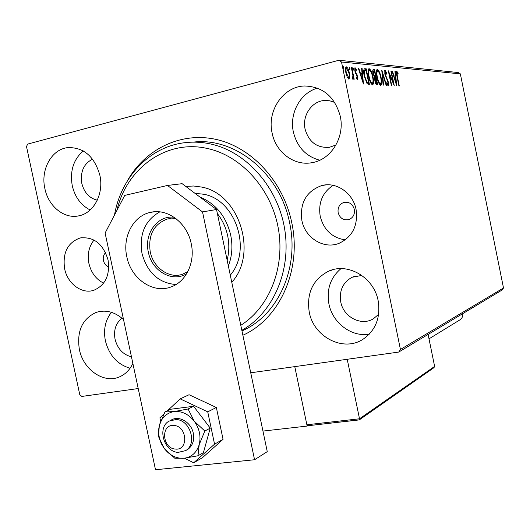 <?xml version="1.0" encoding="UTF-8"?>
<svg xmlns="http://www.w3.org/2000/svg" width="530" height="530" viewBox="0 0 530 530"><rect width="100%" height="100%" fill="white"/><g stroke="black" fill="none" stroke-linecap="round" stroke-linejoin="round"><path stroke-width="0.79" d="M105.603 252.684C103.575 254.685 102.853 257.295 103.423 260.522C104.238 263.768 106.013 265.888 108.756 266.888M354.338 209.396C352.583 203.865 349.065 201.546 343.791 202.44C339.405 204.216 337.531 207.634 338.16 212.696C339.982 218.353 343.586 220.639 348.978 219.559C353.179 217.711 354.967 214.325 354.338 209.396M356.061 209.41C353.033 192.953 336.245 181.479 321.697 185.579C306.313 191.237 299.702 202.857 301.861 220.44C305.035 237.93 323.896 249.676 339.187 243.27C352.543 236.811 358.174 225.522 356.061 209.41M333.131 185.334C322.445 192.476 318.139 202.811 320.219 216.353C323.843 230.02 332.204 237.864 345.302 239.871M108.041 259.899C103.085 243.754 93.757 236.453 80.05 237.996C67.595 242.621 62.447 252.87 64.62 268.743C67.515 283.716 81.905 294.428 93.883 290.248C105.417 285.226 110.141 275.11 108.041 259.899M94.022 240.037C88.901 246.523 87.198 254.334 88.921 263.476C91.147 272.731 96.049 279.29 103.615 283.152M127.034 181.452C144.73 149.4 180.372 131.519 216.021 139.397C251.624 147.221 283.199 181.207 291.719 222.507C302.087 269.591 279.668 318.894 242.873 335.245M241.965 330.932L243.436 330.25C278.349 314.429 299.463 267.57 289.632 222.898C280.185 173.403 234.836 136.806 193.092 142.146M378.155 300.755C373.968 277.269 347.541 262.032 328.328 271.314C312.819 279.601 306.453 293.156 309.228 311.991C313.575 336.974 343.473 352.49 363.196 339.14C375.763 330.256 380.752 317.457 378.155 300.755M340.975 268.63C330.468 277.574 326.447 289.334 328.911 303.902C332.449 322.803 351.417 337.285 369.231 334.211M99.845 175.178C94.479 156.569 83.886 147.373 68.059 147.585C51.715 148.983 40.373 169.54 44.884 188.647C48.376 206.309 64.243 219.215 78.811 215.836C93.803 213.153 104.112 193.635 99.845 175.178M83.289 150.937C73.431 159.457 69.761 171.064 72.272 185.752C75.002 197.167 80.957 205.243 90.146 209.979M123.53 319.57C114.811 311.812 105.655 309.434 96.069 312.442C82.19 318.934 76.625 331.27 79.367 349.449C83.256 370 104.489 384.369 120.237 376.532C125.782 373.915 129.989 369.536 132.858 363.388M111.439 312.309C105.291 320.173 103.27 329.667 105.391 340.797C109.167 355.365 117.395 364.507 130.089 368.224M340.28 116.255C334.834 96.745 322.962 86.655 304.651 85.993C283.311 86.324 266.868 110.651 272.102 132.964C275.792 152.514 294.647 166.513 312.634 162.551C331.349 159.325 344.97 137.005 340.28 116.255M317.516 88.126C300.298 92.823 289.175 113.427 293.362 131.977C297.098 147.002 305.896 156.416 319.775 160.226M200.824 141.768L199.989 141.868L200.824 141.768M334.715 102.449L329.779 100.799L324.638 100.481C311.799 101.038 301.954 115.666 305.088 129.128C308.871 142.1 316.993 148.155 329.461 147.294L335.974 144.975M122.019 318.225C115.812 323.088 113.486 330.084 115.05 339.207C117.58 348.819 123.053 354.683 131.46 356.803M92.558 159.166C83.72 163.717 80.136 171.806 81.825 183.433C84.217 192.688 89.378 198.266 97.295 200.168M361.831 275.421L352.092 277.263C342.87 282.444 339.094 290.672 340.757 301.941C343.387 317.053 361.374 326.44 373.484 318.715L378.632 314.323M138.217 388.543L81.832 396.433L79.772 394.678L26.5 146.538L27.673 144.087L338.902 60.254L458.324 72.557L460.351 73.875L503.5 287.995L502.155 289.983L398.726 352.066L250.736 372.789M349.78 77.228L348.899 79.103L347.21 77.062L345.878 72.802C345.216 69.635 345.341 67.648 346.249 66.846L346.388 66.84C347.713 67.654 348.707 69.735 349.383 73.074L349.78 77.228L348.952 77.446M351.801 67.529L354.199 79.242L353.729 79.209L353.377 77.486L352.98 79.361L352.523 78.937L352.887 75.445L351.33 67.489L351.801 67.529L351.363 67.648M357.445 79.652L356.22 77.936L356.286 76.956L357.134 78.221L357.246 76.684L354.775 70.901L354.994 67.628L356.332 69.278L356.292 70.331L355.385 69.059L355.226 70.881L357.69 76.664L357.445 79.652M364.905 68.708L366.237 68.827L369.403 84.336L367.071 83.654L364.256 76.135C363.335 71.981 363.467 69.503 364.66 68.708L364.203 68.893M374.564 69.576L377.665 84.793L376.896 84.754C376.035 84.581 375.359 83.296 374.856 80.891L374.71 77.678L373.041 73.703C372.563 71.351 372.663 69.94 373.345 69.476L374.564 69.576L373.756 69.788L374.014 71.06M381.832 70.232L386.562 85.284L386.125 85.257L382.534 73.842L383.561 85.118L383.117 85.091L381.766 70.245M390.888 71.046L391.279 71.08L394.254 85.701L389.49 74.591L391.723 85.562L391.332 85.542L388.331 70.815L393.108 81.938L390.888 71.046M397.341 76.373L399.295 85.979L398.918 85.959L396.93 76.201C396.281 73.697 396.215 72.04 396.731 71.219L398.07 72.961L398.109 74.048L397.089 72.696L397.341 76.373L396.983 76.466M460.351 73.875L341.519 62.017L400.428 349.462L503.5 287.995M396.692 85.84L392.061 71.146L392.485 71.186L393.949 75.903L395.353 76.015L394.923 71.404L395.34 71.444L396.692 85.84M385.091 70.152L386.926 73.491L386.754 74.213L385.383 71.676L385.217 74.134L388.464 82.342L388.271 85.747L386.728 83.177L386.854 82.282L387.967 84.224L388.079 82.382L384.807 74.074L384.886 70.205M381.096 77.479C381.964 81.593 381.865 84.21 380.792 85.337L380.686 85.343C379.069 84.323 377.83 81.627 376.956 77.254C376.095 73.14 376.201 70.543 377.274 69.457L377.413 69.45C379.016 70.536 380.242 73.213 381.096 77.479L380.706 77.579M372.994 76.896C373.882 81.077 373.763 83.747 372.65 84.899L372.537 84.899C370.867 83.866 369.582 81.117 368.694 76.651C367.813 72.464 367.933 69.821 369.052 68.715L369.198 68.708C370.861 69.814 372.126 72.544 372.994 76.896L372.59 76.996M363.441 84.012L358.267 68.112L358.757 68.158L360.4 73.259L362.043 73.392L361.612 68.41L362.103 68.456L363.441 84.012M353.51 68.787L353.397 70.086L352.735 68.721L352.841 67.423L353.51 68.787L352.794 68.98M349.913 68.476L349.8 69.781L349.124 68.403L349.237 67.098L349.913 68.476L349.191 68.668M343.93 67.953L343.804 69.278L343.122 67.88L343.235 66.555L343.93 67.953L343.182 68.151M398.726 352.066L400.428 349.462M341.519 62.017L338.902 60.254M241.945 330.839L242.7 330.594L241.945 330.839M396.407 71.649L397.069 72.696M397.526 73.1L398.07 72.961M392.101 71.285L392.485 71.186M393.571 76.002L393.949 75.903M393.611 76.141L395.353 76.015M394.936 71.55L395.34 71.444M394.983 76.108L395.108 77.46M394.035 77.506L394.419 77.406L395.95 82.329L395.579 82.455M395.95 82.329L395.493 77.493L394.419 77.406M390.915 71.172L391.279 71.08M389.119 74.684L389.49 74.591M392.637 82.057L393.108 81.938M384.667 70.563L385.363 71.683L384.542 71.894M386.529 73.59L386.926 73.491M384.588 71.881L385.297 71.709M384.84 74.227L385.217 74.134M385.237 75.704L385.648 75.598M387.324 80.202L387.801 80.076M388.092 82.441L388.464 82.342M387.907 84.243L387.841 85.482M382.103 73.948L382.534 73.842M380.851 83.402L380.394 85.264M377.035 69.549L377.413 69.45M376.856 69.728L378.082 71.133M377.453 71.08L376.413 71.576M379.155 83.826L379.785 83.939M377.373 77.287C378.069 80.752 379.056 82.918 380.354 83.793L380.434 83.786C381.302 82.879 381.381 80.765 380.686 77.46C380.003 74.041 379.023 71.888 377.744 71.007L377.638 71.007C376.757 71.861 376.671 73.955 377.373 77.287L376.982 77.387M379.546 83.998L380.354 83.793M375.2 76.87L375.498 78.327M376.512 83.316L376.803 84.74M373.007 69.721L373.756 69.788M374.107 76.857L375.611 76.764L374.458 71.099L373.776 71.06L373.464 73.736L374.69 76.519L375.611 76.764M373.776 71.06L372.749 71.351M375.598 83.376L376.929 83.21L375.936 78.327L375.551 78.314L375.273 80.891L376.492 83.183L376.929 83.21M375.551 78.314L374.597 78.559M375.684 83.389L376.492 83.183M374.882 80.997L375.273 80.891M374.014 76.691L374.69 76.519M373.074 73.842L373.464 73.736M372.742 82.879L372.252 84.833M368.8 68.807L369.198 68.708M368.628 68.98L369.913 70.444M369.225 70.371L368.151 70.914M370.94 83.329L371.629 83.468M369.132 76.691C369.834 80.222 370.861 82.435 372.199 83.323L372.285 83.316C373.186 82.388 373.279 80.242 372.563 76.87C371.875 73.385 370.867 71.192 369.536 70.285L369.43 70.291C368.509 71.159 368.41 73.292 369.132 76.691L368.721 76.797M371.378 83.528L372.199 83.323M364.163 68.933L366.237 68.827M365.415 69.046L365.68 70.344M368.231 82.826L368.529 84.29M366.29 82.508L368.642 82.726L366.124 70.384L365.647 70.338L364.547 70.636L364.7 76.168L367.005 82.196L368.642 82.726M364.786 70.437L363.659 70.96M366.23 82.395L367.005 82.196M364.282 76.274L364.7 76.168M363.726 70.848L364.547 70.636M358.32 68.271L358.757 68.158M359.956 73.379L360.4 73.259M359.996 73.511L362.043 73.392M361.626 68.582L362.103 68.456M361.685 73.484L361.811 74.955M362.275 80.308L362.308 80.706M360.923 74.889L362.633 80.215L362.182 74.988L360.479 75.008M362.189 80.335L362.633 80.215M354.643 68.079L355.305 69.079M355.816 69.417L356.332 69.278M354.795 70.993L355.226 70.881M355.093 72.12L355.564 72.001M355.617 73.412L356.299 73.233M356.61 75.015L357.18 74.862M357.266 76.777L357.69 76.664M357.054 78.241L357.015 79.334M352.96 77.592L353.377 77.486M352.536 77.983L352.516 78.705M348.925 77.486L348.588 79.01M346.01 66.939L346.388 66.84M345.825 67.151L346.832 68.33M348.939 73.193L349.383 73.074M346.441 68.357L345.487 68.688M347.594 77.831L347.965 77.817M346.355 72.829L348.674 77.645C349.343 76.963 349.416 75.426 348.906 73.027L346.593 68.297C345.931 68.94 345.845 70.45 346.355 72.829L345.904 72.948M347.746 77.87L348.601 77.652M262.946 431.082L307.148 426.074L307.837 425.636M307.148 426.074L294.773 366.621L306.877 424.775L359.512 418.779L347.216 359.28M173.88 425.491C160.537 423.934 162.114 448.466 175.364 449.056C188.786 450.825 187.262 425.941 173.88 425.491M178.153 452.388C163.856 451.878 156.847 427.286 169.222 421.052L176.099 419.522C190.137 419.747 197.604 443.928 185.672 450.586L178.153 452.388M433.951 367.674L434.626 366.409L428.101 334.43M306.877 424.775L308.533 425.663L359.373 419.839L359.512 418.779L434.626 366.409M462.604 313.72C462.962 316.198 462.206 318.166 460.325 319.623L459.702 320.001M163.777 414.202L159.894 417.825L160.643 421.33M184.466 458.231L193.695 462.776L202.4 457.728L223.057 439.324L216.346 407.477L189.077 394.731L180.167 398.878L167.487 410.73M193.695 462.776L214.557 444.16L223.057 439.324M214.557 444.16L207.74 411.85L216.346 407.477M207.74 411.85L180.167 398.878M159.802 211.874C144.988 220.281 139.052 234.127 141.994 253.426C147.314 272.678 158.655 283.053 176.013 284.544M191.224 243.661C187.236 222.812 167.321 207.906 150.215 212.431C133.116 216.048 122.278 237.049 126.822 256.752C130.976 278.641 152.925 293.998 170.938 286.969C186.056 281.894 195.424 262.297 191.224 243.661M254.559 459.749L202.526 211.914L167.48 185.454L124.729 195.398L105.106 233.034L155.502 469.746L254.559 459.749L267.259 451.639L216.531 209.509L202.526 211.914M167.48 185.454L182.121 183.678L216.531 209.509M204.825 431.029L194.199 421.131L188.09 408.994L174.158 411.578C166.659 412.857 161.723 417.454 159.358 425.365L158.649 429.479L158.742 434.646L159.841 439.827L161.491 443.974L164.28 448.519L174.768 458.218L184.062 458.271L197.988 455.774L203.421 452.666L210.224 428.121L193.616 406.298L170.614 409.253L164.943 411.942L159.358 425.365L158.444 436.422L164.28 448.519C169.805 455.502 176.404 458.755 184.062 458.271C191.621 457.178 196.663 452.647 199.181 444.67L204.825 431.029L210.224 428.121M186.321 450.228L187.64 449.5C192.615 445.896 194.503 440.49 193.298 433.295C191.297 422.35 179.06 415.103 171.23 420.065M197.988 455.774L199.181 444.67C201.155 436.409 199.492 428.565 194.199 421.131C188.501 414.096 181.823 410.909 174.158 411.578L164.943 411.942M188.09 408.994L193.616 406.298M240.786 325.301C269.571 307.228 285.604 266.703 278.111 227.357C270.697 188.004 240.68 155.35 206.859 148.374C166.168 139.244 126.61 168.282 116.905 210.39M114.493 215.021C120.992 177.424 149.288 146.903 184.44 142.736C192.774 141.682 201.195 142.033 209.688 143.782C245.668 151.103 277.501 186.348 284.55 228.351C291.719 270.346 273.215 312.786 241.839 330.303M230.285 275.163C252.161 250.061 235.731 199.929 203.865 194.265L194.934 193.298M188.23 186.123L185.964 186.567M185.752 186.408L193.635 186.003L201.585 187.064C239.215 193.589 258.243 253.4 231.776 282.291M186.673 273.692C172.382 282.874 151.819 271.042 148.354 252.134C143.935 233.73 157.489 214.975 174.105 217.267M176.066 218.685L167.414 219.003C153.74 224.091 148.009 235.009 150.215 251.743C153.263 267.849 169.408 279.144 182.744 274.156L187.845 271.592M199.956 197.067C215.869 203.719 226.118 216.406 230.702 235.135C232.869 245.953 232.087 256.235 228.364 265.981M227.125 260.078C229.172 252.181 229.351 244.078 227.661 235.77C225.879 227.476 222.454 220.096 217.393 213.63M386.251 78.155L386.794 78.016M374.591 76.956L375.399 76.751M367.535 82.918L368.357 82.707M345.103 202.169L343.791 202.44M326.142 184.864L321.697 185.579M82.157 237.619L80.05 237.996M333.37 269.591L328.328 271.314M70.781 147.439L68.059 147.585M98.646 311.7L96.069 312.442M310.096 86.238L304.651 85.993M328.01 100.541L324.638 100.481M355.146 276.13L352.092 277.263M377.638 71.007L376.837 71.212M380.434 83.786L379.632 83.992M369.43 70.291L368.608 70.503M372.285 83.316L371.47 83.528M346.494 68.324L345.745 68.522M348.674 77.645L347.819 77.864M170.594 420.376L172.601 419.389M185.672 450.586L187.64 449.5M359.373 419.839L434.096 367.575M308.533 425.663L359.188 419.919M460.325 319.623L429.002 338.836M150.215 212.431L154.157 211.801M185.864 186.487L186.991 186.348M241.945 330.833L243.436 330.25M170.342 218.493L167.414 219.003"/></g></svg>
